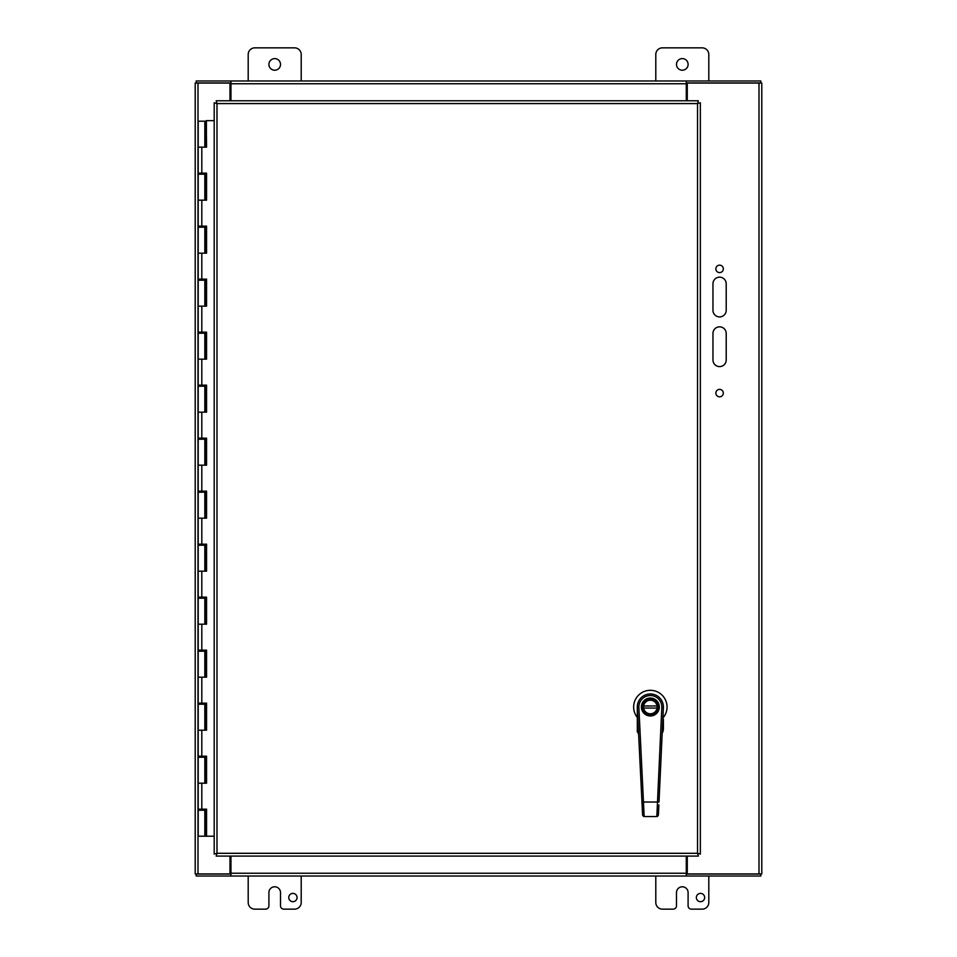 <?xml version="1.0" encoding="UTF-8"?>
<svg xmlns="http://www.w3.org/2000/svg" width="957" height="957" viewBox="0 0 957 957"><rect width="100%" height="100%" fill="white"/><g stroke="black" fill="none" stroke-linecap="round" stroke-linejoin="round"><path stroke-width="1.44" d="M726.207 283.774L726.207 310.283A6.627 6.627 0 0 1 719.58 316.911A6.627 6.627 0 0 1 712.965 310.283L712.965 283.774A6.627 6.627 0 0 1 719.58 277.159A6.627 6.627 0 0 1 726.207 283.774M726.207 333.467L726.207 359.976A6.627 6.627 0 0 1 719.58 366.603A6.627 6.627 0 0 1 712.965 359.976L712.965 333.467A6.627 6.627 0 0 1 719.58 326.839A6.627 6.627 0 0 1 726.207 333.467M723.313 393.1A3.72 3.72 0 0 1 717.726 396.318A3.72 3.72 0 0 1 717.726 389.87A3.72 3.72 0 0 1 723.313 393.1M723.313 268.869A3.72 3.72 0 0 1 717.726 272.099A3.72 3.72 0 0 1 717.726 265.651A3.72 3.72 0 0 1 723.313 268.869M686.289 856.084L686.289 876.026L760.815 876.026L760.815 874.064L686.289 874.064L686.289 876.026L230.96 876.026L230.96 856.084M686.289 100.784L686.289 80.974L686.289 82.936L760.815 82.936L760.815 80.974L196.185 80.974L196.185 82.936L230.96 82.936L230.96 80.974L230.96 100.784M687.27 100.784L687.27 83.068L761.796 83.068L761.796 873.932L687.27 873.932L687.27 856.084M229.979 856.084L229.979 873.932L195.204 873.932L195.204 83.068L229.979 83.068L229.979 100.784M230.96 876.026L230.96 874.064L196.185 874.064L196.185 876.026L230.96 876.026M198.302 873.239L198.015 874.064M758.985 874.064L758.698 873.239M758.698 83.761L758.985 82.936M198.015 82.936L198.302 83.761M248.198 80.974L248.198 54.477A6.627 6.627 0 0 1 254.825 47.85L294.577 47.85A6.627 6.627 0 0 1 301.204 54.477L301.204 80.974M268.905 64.418A5.802 5.802 0 0 1 277.602 59.382A5.802 5.802 0 0 1 277.602 69.442A5.802 5.802 0 0 1 268.905 64.418M655.796 80.974L655.796 54.477A6.627 6.627 0 0 1 662.423 47.85L702.175 47.85A6.627 6.627 0 0 1 708.802 54.477L708.802 80.974M676.491 64.418A5.802 5.802 0 0 1 685.2 59.382A5.802 5.802 0 0 1 685.2 69.442A5.802 5.802 0 0 1 676.491 64.418M288.763 897.546A4.151 4.151 0 0 1 294.983 893.946A4.151 4.151 0 0 1 294.983 901.135A4.151 4.151 0 0 1 288.763 897.546M301.204 876.026L301.204 902.523A6.627 6.627 0 0 1 294.577 909.15L283.822 909.15A3.314 3.314 0 0 1 280.509 905.836L280.509 892.582A5.802 5.802 0 0 0 274.707 886.78A5.802 5.802 0 0 0 268.905 892.582L268.905 905.836A3.314 3.314 0 0 1 265.591 909.15L254.825 909.15A6.627 6.627 0 0 1 248.198 902.523L248.198 876.026M696.361 897.546A4.151 4.151 0 0 1 702.582 893.946A4.151 4.151 0 0 1 702.582 901.135A4.151 4.151 0 0 1 696.361 897.546M708.802 876.026L708.802 902.523A6.627 6.627 0 0 1 702.175 909.15L691.409 909.15A3.314 3.314 0 0 1 688.095 905.836L688.095 892.582A5.802 5.802 0 0 0 682.293 886.78A5.802 5.802 0 0 0 676.491 892.582L676.491 905.836A3.314 3.314 0 0 1 673.178 909.15L662.423 909.15A6.627 6.627 0 0 1 655.796 902.523L655.796 876.026M206.281 756.174L206.281 757.226L198.207 757.226L198.207 783.197L204.834 783.197L204.834 757.226M206.281 703.168L206.281 704.232L198.207 704.232L198.207 730.203L204.834 730.203L204.834 704.232M206.281 650.162L206.281 651.227L198.207 651.227L198.207 677.197L204.834 677.197L204.834 651.227M206.281 597.156L206.281 598.221L198.207 598.221L198.207 624.191L204.834 624.191L204.834 598.221M206.281 544.162L206.281 545.215L198.207 545.215L198.207 571.185L204.834 571.185L204.834 545.215M206.281 491.156L206.281 492.209L198.207 492.209L198.207 518.192L204.834 518.192L204.834 492.209M206.281 438.15L206.281 439.215L198.207 439.215L198.207 465.186L204.834 465.186L204.834 439.215M206.281 385.145L206.281 386.209L198.207 386.209L198.207 412.18L204.834 412.18L204.834 386.209M206.281 332.151L206.281 333.203L198.207 333.203L198.207 359.174L204.834 359.174L204.834 333.203M206.281 279.145L206.281 280.198L198.207 280.198L198.207 306.168L204.834 306.168L204.834 280.198M206.281 226.139L206.281 227.204L198.207 227.204L198.207 253.174L204.834 253.174L204.834 227.204M206.281 173.133L206.281 174.198L198.207 174.198L198.207 200.169L204.834 200.169L204.834 174.198M204.81 121.192L198.207 121.192L198.207 147.163L204.834 147.163L204.834 121.192M206.281 809.167L206.281 810.232L198.207 810.232L198.207 836.203L206.413 836.203L206.413 809.167M206.281 120.666L206.556 147.163L198.207 147.163L198.207 173.133L206.556 173.133L206.556 200.169L198.207 200.169L198.207 226.139L206.556 226.139L206.556 253.174L198.207 253.174L198.207 279.145L206.556 279.145L206.556 306.168L198.207 306.168L198.207 332.151L206.556 332.151L206.556 359.174L198.207 359.174L198.207 385.145L206.556 385.145L206.556 412.18L198.207 412.18L198.207 438.15L206.556 438.15L206.556 465.186L198.207 465.186L198.207 491.156L206.556 491.156L206.556 518.192L198.207 518.192L198.207 544.162L206.556 544.162L206.556 571.185L198.207 571.185L198.207 597.156L206.556 597.156L206.556 624.191L198.207 624.191L198.207 650.162L206.556 650.162L206.556 677.197L198.207 677.197L198.207 703.168L206.556 703.168L206.556 730.203L198.207 730.203L198.207 756.174L206.556 756.174L206.556 783.197L198.207 783.197L198.207 809.167L206.556 809.167L206.556 836.203L214.201 836.203M204.81 704.232L204.81 703.168M204.81 651.227L204.81 650.162M204.81 598.221L204.81 597.156M204.81 545.215L204.81 544.162M204.81 492.209L204.81 491.156M204.81 439.215L204.81 438.15M204.81 386.209L204.81 385.145M204.81 333.203L204.81 332.151M204.81 280.198L204.81 279.145M204.81 227.204L204.81 226.139M204.81 174.198L204.81 173.133M204.81 810.232L204.81 809.167M204.81 757.226L204.81 756.174M206.413 147.163L206.413 120.666M206.413 200.169L206.413 173.133M206.413 253.174L206.413 226.139M206.413 306.168L206.413 279.145M206.413 359.174L206.413 332.151M206.413 412.18L206.413 385.145M206.413 465.186L206.413 438.15M206.413 518.192L206.413 491.156M206.413 571.185L206.413 544.162M206.413 624.191L206.413 597.156M206.413 677.197L206.413 650.162M206.413 730.203L206.413 703.168M206.413 783.197L206.413 756.174M214.201 120.666L206.556 120.666M698.359 856.084L697.545 853.297L697.545 103.571L216.988 103.571L216.988 853.297L697.545 853.297L698.359 856.084L216.186 856.084L216.988 853.297L214.201 854.099L214.201 102.77L216.988 103.571L216.186 100.784L698.359 100.784L697.545 103.571L700.345 102.77L700.345 854.099L697.545 853.297L700.345 854.099M698.359 100.784L697.545 103.571L700.345 102.77M214.201 102.77L216.988 103.571L216.186 100.784M216.186 856.084L216.988 853.297L214.201 854.099M637.302 707.331L637.302 731.83L638.546 733.732M662.148 733.05L662.974 731.71L662.806 719.76M662.866 719.76L663.392 707.307M642.111 804.933L641.968 802.038L659.002 802.014L663.404 706.996A13.039 13.039 0 0 0 650.329 693.969A13.039 13.039 0 0 0 637.302 707.008L637.314 707.654A13.039 13.039 0 0 1 637.302 707.032L637.302 707.032M637.302 719.221L637.302 729.138M638.175 725.011L637.302 725.023M662.388 728.815L663.392 729.138L663.392 725.023L662.567 725.011M638.355 728.767L637.721 731.71M663.392 725.023L663.392 719.221M662.974 731.71L663.392 729.138M637.302 717.427A16.7 16.7 0 0 1 638.989 694.77A16.7 16.7 0 0 1 661.706 694.77A16.7 16.7 0 0 1 663.392 717.427M642.003 707.02A8.35 8.35 0 0 0 655.677 713.432A8.35 8.35 0 0 0 653.882 699.447A8.35 8.35 0 0 0 642.003 707.02M643.044 707.02A7.309 7.309 0 0 0 654.002 713.324A7.309 7.309 0 0 0 653.99 700.68A7.309 7.309 0 0 0 643.044 707.02M642.063 708.06L642.267 709.113M642.255 704.938L642.063 705.979M643.559 707.02A6.783 6.783 0 0 0 653.739 712.881A6.783 6.783 0 0 0 653.727 701.134A6.783 6.783 0 0 0 643.559 707.02M643.642 708.06L657.052 708.048M657.04 705.955L643.642 705.979M658.619 705.955L658.428 704.914M641.896 707.02A8.446 8.446 0 0 1 654.564 699.687A8.446 8.446 0 0 1 654.576 714.317A8.446 8.446 0 0 1 641.896 707.02A8.446 8.446 0 0 0 658.536 709.089L658.428 709.089M658.631 708.036L658.536 709.089M658.727 708.036A8.446 8.446 0 0 0 658.727 705.955M661.813 707.546A11.472 11.472 0 0 0 650.329 695.536A11.472 11.472 0 0 0 638.881 707.57L644.169 816.572L642.602 815.089L637.314 707.654A13.039 13.039 0 0 1 650.329 693.969A13.039 13.039 0 0 1 663.368 707.618L661.813 707.546L656.837 816.548L644.169 816.572L656.837 816.548L658.404 814.826M658.871 804.897L658.404 815.065L657.483 816.417M643.523 816.429L642.602 815.089M759.009 83.068L759.009 873.932M197.991 873.932L197.991 83.068M687.27 873.239L229.979 873.239M229.979 83.761L687.27 83.761M205.276 783.197L205.276 757.226M205.109 757.226L205.109 783.197M205.276 730.203L205.276 704.232M205.109 704.232L205.109 730.203M205.276 677.197L205.276 651.227M205.109 651.227L205.109 677.197M205.276 624.191L205.276 598.221M205.109 598.221L205.109 624.191M205.276 571.185L205.276 545.215M205.109 545.215L205.109 571.185M205.276 518.192L205.276 492.209M205.109 492.209L205.109 518.192M205.276 465.186L205.276 439.215M205.109 439.215L205.109 465.186M205.276 412.18L205.276 386.209M205.109 386.209L205.109 412.18M205.276 359.174L205.276 333.203M205.109 333.203L205.109 359.174M205.276 306.168L205.276 280.198M205.109 280.198L205.109 306.168M205.276 253.174L205.276 227.204M205.109 227.204L205.109 253.174M205.276 200.169L205.276 174.198M205.109 174.198L205.109 200.169M205.109 121.192L205.109 147.163M205.276 147.163L205.276 121.192M205.276 836.203L205.276 810.232M205.109 810.232L205.109 836.203M201.807 147.163L201.807 173.133M201.807 200.169L201.807 226.139M201.807 253.174L201.807 279.145M201.807 306.168L201.807 332.151M201.807 359.174L201.807 385.145M201.807 412.18L201.807 438.15M201.807 465.186L201.807 491.156M201.807 518.192L201.807 544.162M201.807 571.185L201.807 597.156M201.807 624.191L201.807 650.162M201.807 677.197L201.807 703.168M201.807 730.203L201.807 756.174M201.807 783.197L201.807 809.167M659.313 706.996A8.972 8.972 0 0 1 650.353 715.98A8.972 8.972 0 0 1 641.369 707.02A8.972 8.972 0 0 1 650.329 698.036A8.972 8.972 0 0 1 659.313 706.996M638.881 707.57L637.314 707.654M204.834 810.232L204.834 836.203M202.047 121.192L200.994 121.192M199.929 173.133L199.929 174.198M199.929 226.139L199.929 227.204M199.929 279.145L199.929 280.198M199.929 332.151L199.929 333.203M199.929 385.145L199.929 386.209M199.929 438.15L199.929 439.215M199.929 491.156L199.929 492.209M199.929 544.162L199.929 545.215M199.929 597.156L199.929 598.221M199.929 650.162L199.929 651.227M199.929 703.168L199.929 704.232M199.929 756.174L199.929 757.226M199.929 809.167L199.929 810.232M203.111 173.133L203.111 174.198M203.111 226.139L203.111 227.204M203.111 279.145L203.111 280.198M203.111 332.151L203.111 333.203M203.111 385.145L203.111 386.209M203.111 438.15L203.111 439.215M203.111 491.156L203.111 492.209M203.111 544.162L203.111 545.215M203.111 597.156L203.111 598.221M203.111 650.162L203.111 651.227M203.111 703.168L203.111 704.232M203.111 756.174L203.111 757.226M203.111 809.167L203.111 810.232M637.434 710.07L638.738 736.459M642.59 814.85L642.422 811.333M642.303 808.904L642.207 806.954"/></g></svg>
